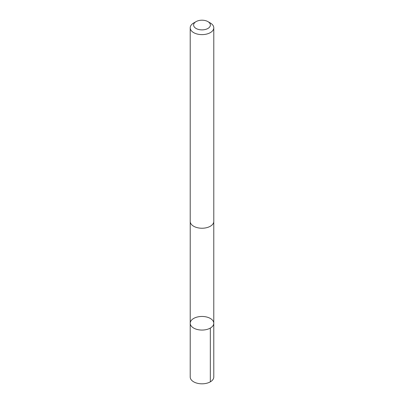 <?xml version="1.0" encoding="UTF-8"?>
<svg xmlns="http://www.w3.org/2000/svg" width="404" height="404" viewBox="0 0 404 404"><rect width="100%" height="100%" fill="white"/><g stroke="black" fill="none" stroke-linecap="round" stroke-linejoin="round"><path stroke-width="0.61" d="M190.355 324.286A11.782 6.802 180 0 1 190.218 323.261A11.782 6.802 180 0 1 202 316.458A11.782 6.802 180 0 1 213.782 323.261A11.782 6.802 180 0 1 202.889 330.043A11.782 6.802 180 0 1 190.355 324.286A11.782 6.802 180 0 1 190.218 323.261L190.213 377.013A11.787 6.802 0 0 0 190.35 378.038A11.787 6.802 0 0 0 202.889 383.8A11.787 6.802 0 0 0 213.787 377.013L213.782 323.261A11.782 6.802 180 0 1 202.889 330.043A11.782 6.802 180 0 1 190.355 324.286M196.071 21.619L193.667 23.008A11.787 6.802 0 0 0 190.213 27.815L190.213 221.432A11.787 6.802 0 0 0 202 228.235A11.787 6.802 0 0 0 213.787 221.432L213.787 27.815A11.787 6.802 0 0 0 213.65 26.795A11.787 6.802 0 0 0 210.333 23.008L207.929 21.619A8.383 4.838 0 0 0 196.071 21.619A8.383 4.838 0 0 0 199.384 29.638A8.383 4.838 0 0 0 210.287 24.311A8.383 4.838 0 0 0 207.929 21.619M190.213 27.815A11.787 6.802 0 0 0 202 34.623A11.787 6.802 0 0 0 213.787 27.815M210.333 328.068L210.333 381.825M190.223 221.705L190.218 323.261M213.777 221.705L213.782 323.261"/></g></svg>
